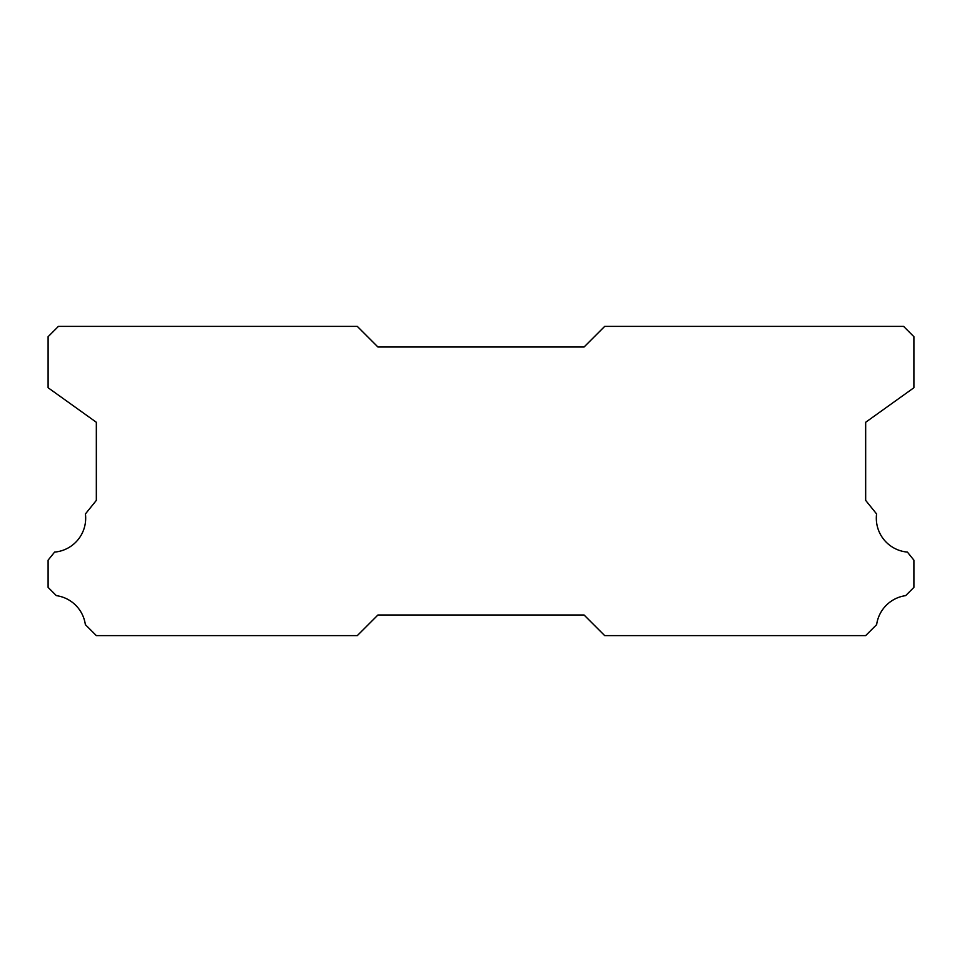 <?xml version="1.0" encoding="UTF-8"?>
<svg xmlns="http://www.w3.org/2000/svg" width="962" height="962" viewBox="0 0 962 962"><rect width="100%" height="100%" fill="white"/><g stroke="black" fill="none" stroke-linecap="round" stroke-linejoin="round"><path stroke-width="1.44" d="M907.394 552.092A34.019 34.019 0 0 1 876.586 513.936L865.668 500.396L865.668 422.27L913.9 387.746L913.9 336.7L903.595 326.395L604.689 326.395L584.066 347.005L377.934 347.005L357.311 326.395L58.405 326.395L48.1 336.7L48.1 387.746L96.332 422.27L96.332 500.396L85.414 513.936A34.019 34.019 0 0 1 54.606 552.092L48.1 560.161L48.1 587.385L56.337 595.634A34.019 34.019 0 0 1 85.353 624.627L96.332 635.605L357.311 635.605L377.934 614.995L584.066 614.995L604.689 635.605L865.668 635.605L876.647 624.627A34.019 34.019 0 0 1 905.663 595.634L913.9 587.385L913.9 560.161L907.394 552.092"/></g></svg>
